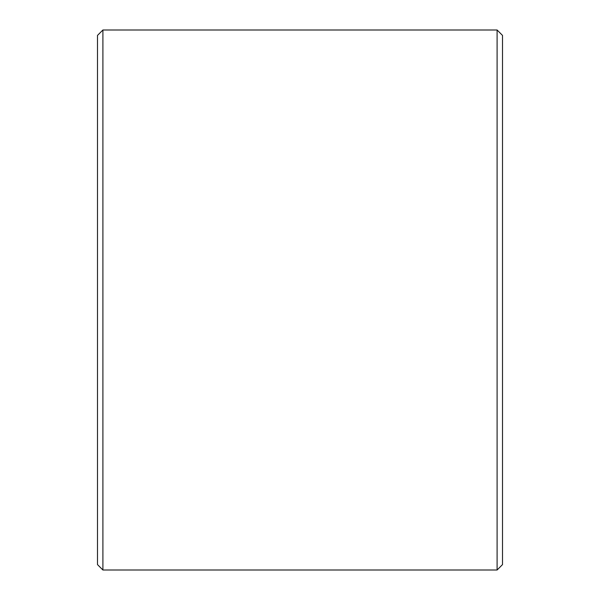 <?xml version="1.0" encoding="UTF-8"?>
<svg xmlns="http://www.w3.org/2000/svg" width="600" height="600" viewBox="0 0 600 600"><rect width="100%" height="100%" fill="white"/><g stroke="black" fill="none" stroke-linecap="round" stroke-linejoin="round"><path stroke-width="0.9" d="M97.5 564.6L97.5 35.4L102.9 30L102.9 570L97.5 564.6M497.1 30L502.5 35.4L502.5 564.6L497.1 570L497.1 30L102.9 30M497.1 570L102.9 570"/></g></svg>
